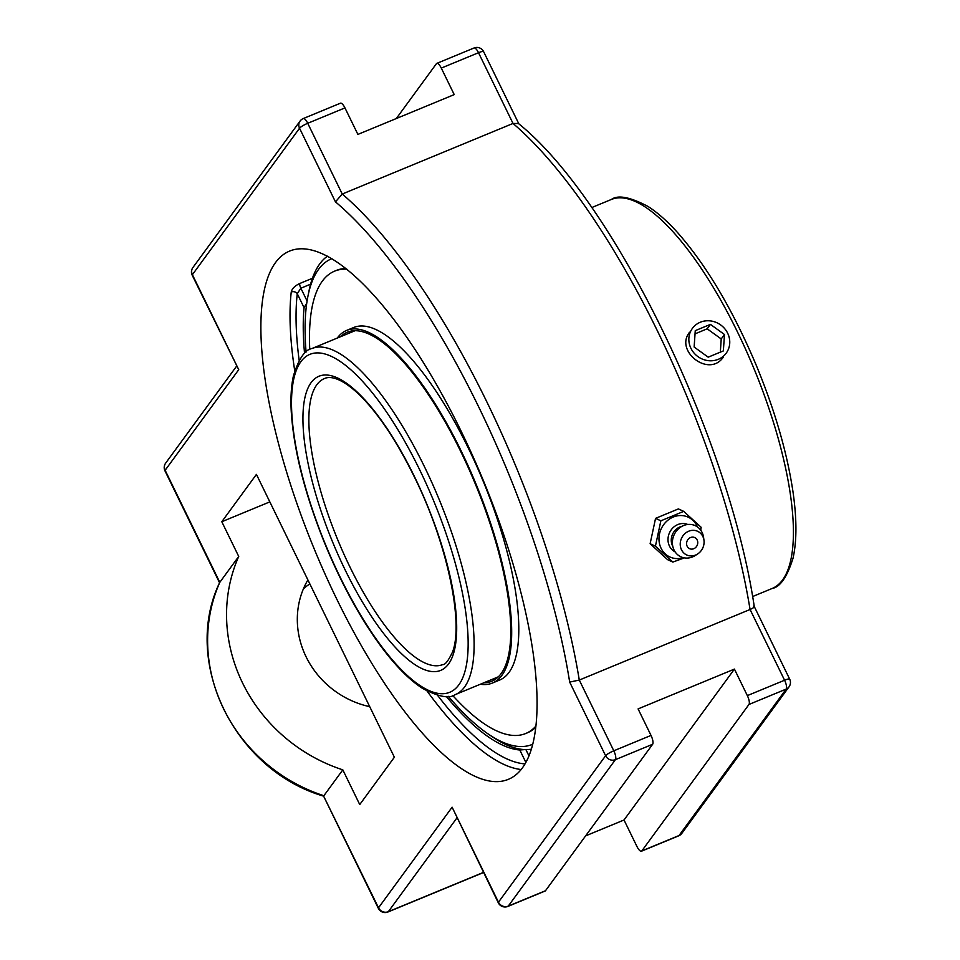 <?xml version="1.0" encoding="UTF-8"?>
<svg xmlns="http://www.w3.org/2000/svg" width="960" height="960" viewBox="0 0 960 960"><rect width="100%" height="100%" fill="white"/><g stroke="black" fill="none" stroke-linecap="round" stroke-linejoin="round"><path stroke-width="1.44" d="M525.84 749.496L519.804 750L525.804 762.288M312.444 278.268L299.7 283.524C294.816 285.852 291.996 288.696 291.24 292.032A285.876 91.188 -112.5 0 0 294.744 370.848M299.7 283.524A4.44 1.416 -112.5 0 0 300.852 288.216L297.252 293.7A4.44 3.648 6.4 0 0 291.24 292.032M299.16 360.432A281.436 89.772 67.5 0 1 297.252 293.7L304.068 307.68L306.744 303.204M304.068 307.68A266.544 85.02 -112.5 0 0 304.56 353.436M446.316 696.456A266.544 85.02 -112.5 0 0 519.804 750M337.104 599.808A285.876 91.188 67.5 0 1 289.812 250.992A285.876 91.188 67.5 0 1 483.276 480.384A285.876 91.188 67.5 0 1 508.176 779.412A285.876 91.188 67.5 0 1 337.104 599.808M452.112 807.192L498.288 902.772A7.5 1.356 -26 0 1 498.456 902.196L452.112 807.192L378.516 907.788A7.5 1.356 154 0 0 378.348 908.352A7.5 7.5 0 0 0 387.948 912A7.5 2.388 67.5 0 0 388.32 911.7A7.5 6.972 -143.8 0 1 378.516 907.788L323.628 796.152C234.492 770.16 181.464 661.752 219.684 582.504L238.728 556.44A159.972 148.836 36.2 0 0 242.604 683.052A159.972 148.836 36.2 0 0 342.816 769.848L359.736 804.564L394.38 757.224L256.428 474.396L221.796 521.736L238.728 556.44M754.224 606.456L754.26 606.564C729.168 437.904 613.2 199.416 518.448 123.528L513.012 123.456A374.94 119.592 67.5 0 1 750.072 609.492L784.572 680.232A7.5 1.356 -26 0 1 789.696 679.164L754.248 606.504M753.6 606.084C755.124 606.612 753.948 607.74 750.072 609.492L579.288 680.064A374.94 119.592 -112.5 0 0 342.24 194.028L513.012 123.456L478.512 52.716A7.5 2.388 67.5 0 0 474.024 48L436.8 63.384A7.5 2.388 67.5 0 1 441.288 68.088L454.224 94.608L357.888 134.412L344.952 107.904A7.5 2.388 -112.5 0 0 340.464 103.188L303.24 118.572A7.5 7.5 0 0 0 300.06 121.08A7.5 6.972 -143.8 0 0 299.544 128.22A7.5 1.356 -26 0 1 307.728 123.288A7.5 2.388 -112.5 0 0 303.24 118.572M747.348 695.616A7.5 2.388 67.5 0 1 748.968 704.46L641.82 850.92A7.5 2.388 67.5 0 1 641.448 851.22A7.5 2.388 67.5 0 1 636.96 846.516L624.024 819.996L734.424 669.096L747.348 695.616L784.572 680.232A7.5 2.388 67.5 0 1 786.18 689.088A7.5 6.972 36.2 0 0 789 686.88A7.5 7.5 0 0 0 789.696 679.164M396.3 118.548L436.428 63.684A7.5 2.388 67.5 0 1 436.8 63.384M342.816 769.848L323.868 795.732A159.972 148.836 -143.8 0 1 223.656 708.936A159.972 148.836 -143.8 0 1 219.792 582.336L165.132 470.28A7.5 6.972 -143.8 0 1 165.648 463.14A7.5 7.5 0 0 0 164.964 470.856A7.5 1.356 -26 0 1 165.132 470.28L238.728 369.684L192.216 275.244A7.5 1.356 154 0 1 192.396 274.68A7.5 6.972 -143.8 0 1 192.912 267.528A7.5 7.5 0 0 0 192.216 275.244M498.288 902.772A7.5 7.5 0 0 0 507.888 906.42L545.112 891.036A7.5 2.388 -112.5 0 0 545.484 890.736L652.632 744.276A7.5 2.388 -112.5 0 0 651.012 735.42L638.088 708.912L734.424 669.096M569.676 682.08L579.288 680.064L613.8 750.804A7.5 1.356 154 0 0 605.604 755.736L498.456 902.196A7.5 6.972 -143.8 0 0 508.26 906.108L615.408 759.66A7.5 6.972 -143.8 0 1 605.604 755.736L569.676 682.08A367.44 117.204 67.5 0 0 335.46 201.876L342.24 194.028L307.728 123.288L344.952 107.904M309.816 583.86A87.492 81.396 36.2 0 0 303.468 588.744M624.024 819.996L585.612 835.872M369.72 706.668A87.492 81.396 -143.8 0 1 307.896 579.912M269.832 501.876L221.796 521.736M700.752 530.232L701.124 527.28L683.712 511.368L660.864 520.812L655.428 546.168L672.84 562.08L684.348 557.88M672.84 562.08L667.536 559.632L650.124 543.72L655.56 518.364L678.408 508.92L683.712 511.368M655.56 518.364L660.864 520.812M650.124 543.72L655.428 546.168M683.292 557.652A21.912 19.632 -65.3 0 1 659.616 544.2A21.912 19.632 -65.3 0 1 673.212 517.056A21.912 19.632 -65.3 0 1 697.44 526.932M686.808 545.34A6.108 5.472 -65.3 0 1 693.432 537.18A6.108 5.472 -65.3 0 1 696.24 546.852A6.108 5.472 -65.3 0 1 686.808 545.34M675.12 551.88A15.084 13.524 -65.3 0 1 668.076 538.02A15.084 13.524 -65.3 0 1 677.808 524.568A15.084 13.524 -65.3 0 1 687.744 524.484M672.78 546.384A13.332 11.952 -65.3 0 1 679.92 526.932A13.332 11.952 -65.3 0 1 682.044 526.272M697.668 553.956L695.304 555.48A17.148 15.36 -65.3 0 1 692.616 556.896A17.148 15.36 -65.3 0 1 673.056 547.44A17.148 15.36 -65.3 0 1 683.52 525.576A17.148 15.36 -65.3 0 1 703.596 537.48L703.968 540.264A13.044 11.688 -65.3 0 1 697.668 553.956A13.044 11.688 -65.3 0 1 695.616 555.036A13.044 11.688 -65.3 0 1 680.736 547.848A13.044 11.688 -65.3 0 1 688.704 531.216A13.044 11.688 -65.3 0 1 703.968 540.264M532.56 744.3A262.74 83.808 67.5 0 1 489.216 734.688A262.74 83.808 67.5 0 1 448.344 696.336M306.084 352.08A262.74 83.808 67.5 0 1 307.968 296.064A262.74 83.808 67.5 0 1 331.872 258.66M326.928 256.536A274.956 274.956 0 0 1 327.444 256.152A267.456 85.308 -112.5 0 0 326.94 256.524A267.456 85.308 -112.5 0 0 319.764 263.868A267.456 85.308 -112.5 0 0 308.976 291.036L307.968 296.064M489.216 734.688L493.488 737.532A267.456 85.308 -112.5 0 0 530.556 749.292A267.456 85.308 -112.5 0 0 531.192 749.196A274.956 274.956 0 0 1 530.544 749.304M723.432 356.94C709.296 378.36 674.208 350.964 689.616 332.208M483.84 682.812A188.88 60.24 -112.5 0 0 491.64 681.3A188.88 60.24 -112.5 0 0 456.768 443.532A188.88 60.24 -112.5 0 0 347.376 332.172A188.88 60.24 -112.5 0 0 340.776 336.612M480.324 684.252A190.788 60.852 -112.5 0 0 492.372 683.052A190.788 60.852 -112.5 0 0 457.152 442.896A190.788 60.852 -112.5 0 0 346.644 330.408A190.788 60.852 -112.5 0 0 337.272 338.064M492.516 679.224A188.88 60.24 -112.5 0 0 495.768 678.972M351.924 330.9A188.88 60.24 -112.5 0 0 349.452 333.024M452.724 695.508A250.152 79.788 -112.5 0 0 525.708 733.512L527.376 732.828A250.152 79.788 -112.5 0 0 535.596 727.44M345.924 268.464A250.152 79.788 -112.5 0 0 336.3 270.444L334.632 271.14A250.152 79.788 -112.5 0 0 309.768 349.584M346.836 269.184A250.152 79.788 -112.5 0 0 334.632 271.14M525.708 733.512A250.152 79.788 -112.5 0 0 535.728 726.288M492.372 683.052L499.5 680.112A190.788 60.852 -112.5 0 0 464.268 439.956A190.788 60.852 -112.5 0 0 353.772 327.468L346.644 330.408M710.652 320.94A20.952 19.488 -143.8 0 1 727.692 333.264A20.952 19.488 -143.8 0 1 726.216 353.148A20.952 19.488 -143.8 0 1 707.952 360.612A20.952 19.488 -143.8 0 1 690.912 348.288A20.952 19.488 -143.8 0 1 692.388 328.404A20.952 19.488 -143.8 0 1 710.652 320.94M710.424 324.384L724.476 334.512L723.36 350.904L708.18 357.168L694.14 347.04L695.256 330.648L710.424 324.384L707.172 328.824L695.04 333.84M720.324 352.152L721.224 338.952L707.172 328.824M724.476 334.512L721.224 338.952M528.876 755.724L525.9 749.616M427.068 691.044A285.876 91.188 -112.5 0 0 521.028 769.512M524.892 763.896A281.436 89.772 67.5 0 1 437.544 695.304M307.08 300.972L300.852 288.216L310.596 284.184M652.632 744.276L615.408 759.66A7.5 2.388 -112.5 0 0 613.8 750.804L651.012 735.42M507.888 906.42A7.5 2.388 -112.5 0 0 508.26 906.108L545.484 890.736M748.968 704.46L786.18 689.088L679.032 835.536A7.5 6.972 36.2 0 0 681.852 833.34L789 686.88M641.82 850.92L679.032 835.536A7.5 2.388 67.5 0 1 678.672 835.848A7.5 7.5 0 0 0 681.852 833.34M518.856 123.876L483.624 51.648A7.5 1.356 154 0 0 478.512 52.716L441.288 68.088M483.468 872.388L388.32 911.7L456.912 817.944M238.728 369.684L192.396 274.68L299.544 128.22L335.46 201.876M312.096 348.468C304.98 349.584 298.764 358.704 293.436 375.828C291.264 385.608 290.52 397.296 291.216 410.904C293.58 449.508 304.692 493.524 324.564 542.964C340.968 582.876 359.628 617.136 380.532 645.744C395.124 665.496 409.104 679.704 422.472 688.344C438.456 696.816 449.352 698.916 455.16 694.656A187.296 59.736 -112.5 0 0 424.176 466.14A187.296 59.736 -112.5 0 0 312.096 348.468L355.176 330.66M442.728 664.584A154.752 49.356 67.5 0 1 350.124 567.36A154.752 49.356 67.5 0 1 324.516 378.54C326.796 377.496 336.6 373.464 358.848 394.248C377.736 412.68 396.156 440.064 414.096 476.4C447.12 542.484 464.004 623.376 452.472 652.14C448.356 660.78 445.104 664.932 442.728 664.584M414.192 476.064A159.204 50.784 -112.5 0 0 303.06 424.848A159.204 50.784 -112.5 0 0 421.944 668.604A159.204 50.784 -112.5 0 0 414.192 476.064M419.316 469.056A182.856 58.32 67.5 0 1 428.208 690.204A182.856 58.32 67.5 0 1 291.66 410.244A182.856 58.32 67.5 0 1 419.316 469.056M591.708 207.576L611.412 199.44A210.468 67.128 67.5 0 1 745.836 349.788A210.468 67.128 67.5 0 1 782.532 580.008A210.468 67.128 67.5 0 1 772.164 588.468L752.568 596.568M483.624 51.648A7.5 7.5 0 0 0 474.024 48M641.448 851.22L678.672 835.848M483.528 872.508L387.948 912M378.348 908.352L323.616 796.152M165.648 463.14L236.58 366.192M219.564 582.792L164.964 470.856M192.912 267.528L300.06 121.08M455.16 694.656L498.24 676.848M611.412 199.44C617.964 194.688 630.144 197.016 647.964 206.424C657.456 212.484 667.332 221.196 677.568 232.572C706.296 265.176 732.372 309.024 755.784 364.14C774.384 408.924 786.708 450.984 792.768 490.332C796.884 518.052 796.968 540.708 793.008 558.288C787.116 577.008 780.168 587.064 772.164 588.468"/></g></svg>
